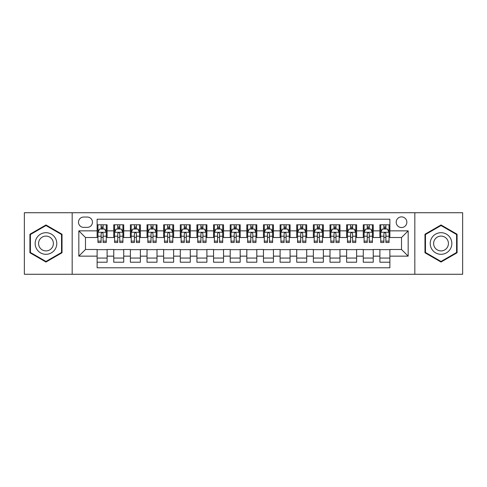 <?xml version="1.0" encoding="UTF-8"?>
<svg xmlns="http://www.w3.org/2000/svg" width="487" height="487" viewBox="0 0 487 487"><rect width="100%" height="100%" fill="white"/><g stroke="black" fill="none" stroke-linecap="round" stroke-linejoin="round"><path stroke-width="0.73" d="M401.519 216.885A5.32 5.32 0 0 0 396.199 222.206A5.32 5.32 0 0 0 401.519 227.532A5.32 5.32 0 0 0 406.846 222.206A5.32 5.32 0 0 0 401.519 216.885M414.827 274.272L462.65 274.272L462.65 212.728L414.827 212.728L414.827 274.272L72.173 274.272L72.173 212.728L24.35 212.728L24.35 274.272L72.173 274.272M389.88 224.787L379.897 224.787L379.897 230.856L373.243 230.856L373.243 237.51L379.897 237.51L379.897 230.856M373.243 230.856L373.243 224.787L363.265 224.787L363.265 230.856L356.612 230.856L356.612 237.51L363.265 237.51L363.265 230.856M356.612 230.856L356.612 224.787L346.628 224.787L346.628 230.856L339.975 230.856L339.975 237.51L346.628 237.51L346.628 230.856M339.975 230.856L339.975 224.787L329.997 224.787L329.997 230.856L323.344 230.856L323.344 237.51L329.997 237.51L329.997 230.856M323.344 230.856L323.344 224.787L313.36 224.787L313.36 230.856L306.707 230.856L306.707 237.51L313.36 237.51L313.36 230.856M306.707 230.856L306.707 224.787L296.729 224.787L296.729 230.856L290.075 230.856L290.075 237.51L296.729 237.51L296.729 230.856M290.075 230.856L290.075 224.787L280.092 224.787L280.092 230.856L273.438 230.856L273.438 237.51L280.092 237.51L280.092 230.856M273.438 230.856L273.438 224.787L263.461 224.787L263.461 230.856L256.807 230.856L256.807 237.51L263.461 237.51L263.461 230.856M256.807 230.856L256.807 224.787L246.824 224.787L246.824 230.856L240.176 230.856L240.176 237.51L246.824 237.51L246.824 230.856M240.176 230.856L240.176 224.787L230.193 224.787L230.193 230.856L223.539 230.856L223.539 237.51L230.193 237.51L230.193 230.856M223.539 230.856L223.539 224.787L213.562 224.787L213.562 230.856L206.908 230.856L206.908 237.51L213.562 237.51L213.562 230.856M206.908 230.856L206.908 224.787L196.925 224.787L196.925 230.856L190.271 230.856L190.271 237.51L196.925 237.51L196.925 230.856M190.271 230.856L190.271 224.787L180.293 224.787L180.293 230.856L173.64 230.856L173.64 237.51L180.293 237.51L180.293 230.856M173.64 230.856L173.64 224.787L163.656 224.787L163.656 230.856L157.003 230.856L157.003 237.51L163.656 237.51L163.656 230.856M157.003 230.856L157.003 224.787L147.025 224.787L147.025 230.856L140.372 230.856L140.372 237.51L147.025 237.51L147.025 230.856M140.372 230.856L140.372 224.787L130.388 224.787L130.388 230.856L123.735 230.856L123.735 237.51L130.388 237.51L130.388 230.856M123.735 230.856L123.735 224.787L113.757 224.787L113.757 237.51L107.103 237.51L107.103 224.787L97.12 224.787M97.12 262.213L107.103 262.213L107.103 249.49L113.757 249.49L113.757 262.213L123.735 262.213L123.735 249.49L130.388 249.49L130.388 256.144L123.735 256.144M130.388 256.144L130.388 262.213L140.372 262.213L140.372 249.49L147.025 249.49L147.025 256.144L140.372 256.144M147.025 256.144L147.025 262.213L157.003 262.213L157.003 249.49L163.656 249.49L163.656 256.144L157.003 256.144M163.656 256.144L163.656 262.213L173.64 262.213L173.64 249.49L180.293 249.49L180.293 256.144L173.64 256.144M180.293 256.144L180.293 262.213L190.271 262.213L190.271 249.49L196.925 249.49L196.925 256.144L190.271 256.144M196.925 256.144L196.925 262.213L206.908 262.213L206.908 249.49L213.562 249.49L213.562 256.144L206.908 256.144M213.562 256.144L213.562 262.213L223.539 262.213L223.539 249.49L230.193 249.49L230.193 256.144L223.539 256.144M230.193 256.144L230.193 262.213L240.176 262.213L240.176 249.49L246.824 249.49L246.824 256.144L240.176 256.144M246.824 256.144L246.824 262.213L256.807 262.213L256.807 249.49L263.461 249.49L263.461 256.144L256.807 256.144M263.461 256.144L263.461 262.213L273.438 262.213L273.438 249.49L280.092 249.49L280.092 256.144L273.438 256.144M280.092 256.144L280.092 262.213L290.075 262.213L290.075 249.49L296.729 249.49L296.729 256.144L290.075 256.144M296.729 256.144L296.729 262.213L306.707 262.213L306.707 249.49L313.36 249.49L313.36 256.144L306.707 256.144M313.36 256.144L313.36 262.213L323.344 262.213L323.344 249.49L329.997 249.49L329.997 256.144L323.344 256.144M329.997 256.144L329.997 262.213L339.975 262.213L339.975 249.49L346.628 249.49L346.628 256.144L339.975 256.144M346.628 256.144L346.628 262.213L356.612 262.213L356.612 249.49L363.265 249.49L363.265 256.144L356.612 256.144M363.265 256.144L363.265 262.213L373.243 262.213L373.243 249.49L379.897 249.49L379.897 256.144L373.243 256.144M83.648 227.368L87.307 227.368A5.156 5.156 0 0 0 92.463 222.206A5.156 5.156 0 0 0 87.307 217.05L83.648 217.05A5.156 5.156 0 0 0 78.492 222.206A5.156 5.156 0 0 0 83.648 227.368M414.827 212.728L72.173 212.728M389.88 230.856L389.88 219.217L97.12 219.217L97.12 237.51L85.481 237.51L85.481 249.49L97.12 249.49L97.12 267.783L389.88 267.783L389.88 249.49L401.519 249.49L401.519 237.51L389.88 237.51L389.88 230.856L408.173 230.856L408.173 256.144L389.88 256.144M97.12 256.144L78.827 256.144L78.827 230.856L97.12 230.856M379.897 256.144L379.897 262.213L389.88 262.213M97.12 228.945L97.954 228.945M101.113 228.945L103.11 228.945M106.269 228.945L107.103 228.945M97.12 237.346L97.954 237.346M101.113 237.346L103.11 237.346M106.269 237.346L107.103 237.346M97.12 249.654L107.103 249.654M97.12 258.055L107.103 258.055M113.757 237.346L114.591 237.346M117.751 237.346L119.747 237.346M122.907 237.346L123.735 237.346M113.757 228.945L114.591 228.945M117.751 228.945L119.747 228.945M122.907 228.945L123.735 228.945M113.757 249.654L123.735 249.654M113.757 258.055L123.735 258.055M130.388 249.654L140.372 249.654M130.388 258.055L140.372 258.055M130.388 228.945L131.222 228.945M134.382 228.945L136.378 228.945M139.538 228.945L140.372 228.945M130.388 237.346L131.222 237.346M134.382 237.346L136.378 237.346M139.538 237.346L140.372 237.346M147.025 249.654L157.003 249.654M147.025 258.055L157.003 258.055M147.025 228.945L147.853 228.945M151.019 228.945L153.009 228.945M156.175 228.945L157.003 228.945M147.025 237.346L147.853 237.346M151.019 237.346L153.009 237.346M156.175 237.346L157.003 237.346M163.656 249.654L173.64 249.654M163.656 258.055L173.64 258.055M163.656 228.945L164.49 228.945M167.65 228.945L169.646 228.945M172.806 228.945L173.64 228.945M163.656 237.346L164.49 237.346M167.65 237.346L169.646 237.346M172.806 237.346L173.64 237.346M180.293 249.654L190.271 249.654M180.293 258.055L190.271 258.055M180.293 228.945L181.121 228.945M184.281 228.945L186.278 228.945M189.443 228.945L190.271 228.945M180.293 237.346L181.121 237.346M184.281 237.346L186.278 237.346M189.443 237.346L190.271 237.346M196.925 249.654L206.908 249.654M196.925 258.055L206.908 258.055M196.925 228.945L197.759 228.945M200.918 228.945L202.915 228.945M206.074 228.945L206.908 228.945M196.925 237.346L197.759 237.346M200.918 237.346L202.915 237.346M206.074 237.346L206.908 237.346M213.562 249.654L223.539 249.654M213.562 258.055L223.539 258.055M213.562 228.945L214.39 228.945M217.549 228.945L219.546 228.945M222.705 228.945L223.539 228.945M213.562 237.346L214.39 237.346M217.549 237.346L219.546 237.346M222.705 237.346L223.539 237.346M230.193 249.654L240.176 249.654M230.193 258.055L240.176 258.055M230.193 228.945L231.027 228.945M234.186 228.945L236.183 228.945M239.342 228.945L240.176 228.945M230.193 237.346L231.027 237.346M234.186 237.346L236.183 237.346M239.342 237.346L240.176 237.346M246.824 249.654L256.807 249.654M246.824 258.055L256.807 258.055M246.824 228.945L247.658 228.945M250.817 228.945L252.814 228.945M255.973 228.945L256.807 228.945M246.824 237.346L247.658 237.346M250.817 237.346L252.814 237.346M255.973 237.346L256.807 237.346M263.461 249.654L273.438 249.654M263.461 258.055L273.438 258.055M263.461 228.945L264.295 228.945M267.454 228.945L269.451 228.945M272.61 228.945L273.438 228.945M263.461 237.346L264.295 237.346M267.454 237.346L269.451 237.346M272.61 237.346L273.438 237.346M280.092 249.654L290.075 249.654M280.092 258.055L290.075 258.055M280.092 228.945L280.926 228.945M284.085 228.945L286.082 228.945M289.241 228.945L290.075 228.945M280.092 237.346L280.926 237.346M284.085 237.346L286.082 237.346M289.241 237.346L290.075 237.346M296.729 249.654L306.707 249.654M296.729 258.055L306.707 258.055M296.729 228.945L297.557 228.945M300.723 228.945L302.719 228.945M305.879 228.945L306.707 228.945M296.729 237.346L297.557 237.346M300.723 237.346L302.719 237.346M305.879 237.346L306.707 237.346M313.36 249.654L323.344 249.654M313.36 258.055L323.344 258.055M313.36 228.945L314.194 228.945M317.354 228.945L319.35 228.945M322.51 228.945L323.344 228.945M313.36 237.346L314.194 237.346M317.354 237.346L319.35 237.346M322.51 237.346L323.344 237.346M329.997 249.654L339.975 249.654M329.997 258.055L339.975 258.055M329.997 228.945L330.825 228.945M333.991 228.945L335.981 228.945M339.147 228.945L339.975 228.945M329.997 237.346L330.825 237.346M333.991 237.346L335.981 237.346M339.147 237.346L339.975 237.346M346.628 249.654L356.612 249.654M346.628 258.055L356.612 258.055M346.628 228.945L347.462 228.945M350.622 228.945L352.618 228.945M355.778 228.945L356.612 228.945M346.628 237.346L347.462 237.346M350.622 237.346L352.618 237.346M355.778 237.346L356.612 237.346M363.265 249.654L373.243 249.654M363.265 258.055L373.243 258.055M363.265 228.945L364.093 228.945M367.253 228.945L369.249 228.945M372.409 228.945L373.243 228.945M363.265 237.346L364.093 237.346M367.253 237.346L369.249 237.346M372.409 237.346L373.243 237.346M379.897 249.654L389.88 249.654M379.897 258.055L389.88 258.055M379.897 228.945L380.731 228.945M383.89 228.945L385.887 228.945M389.046 228.945L389.88 228.945M379.897 237.346L380.731 237.346M383.89 237.346L385.887 237.346M389.046 237.346L389.88 237.346M85.481 237.51L78.827 230.856M85.481 249.49L78.827 256.144M408.173 230.856L401.519 237.51M408.173 256.144L401.519 249.49M45.973 262.036L62.026 252.765L62.026 234.235L45.973 224.964L29.92 234.235L29.92 252.765L45.973 262.036M457.08 234.235L441.027 224.964L424.974 234.235L424.974 252.765L441.027 262.036L457.08 252.765L457.08 234.235M103.11 226.948L101.113 226.948M106.269 241.144L103.11 241.144L103.11 242.502L106.269 242.502L106.269 232.354L104.608 229.03L99.616 229.03L97.954 232.354L97.954 242.502L101.113 242.502L101.113 241.144L97.954 241.144M97.954 232.354L97.954 224.787M106.269 232.354L106.269 224.787M101.113 229.03L101.113 224.787M103.11 224.787L103.11 229.03M103.11 241.144L103.11 233.602C102.447 232.323 101.783 232.323 101.113 233.602L101.113 241.144M45.973 232.689A10.811 10.811 0 0 0 35.161 243.5A10.811 10.811 0 0 0 45.973 254.311A10.811 10.811 0 0 0 56.784 243.5A10.811 10.811 0 0 0 45.973 232.689M45.973 236.098A7.402 7.402 0 0 0 38.57 243.5A7.402 7.402 0 0 0 45.973 250.902A7.402 7.402 0 0 0 53.375 243.5A7.402 7.402 0 0 0 45.973 236.098M61.526 252.479L45.973 261.458L30.419 252.479L30.419 234.521L45.973 225.542L61.526 234.521L61.526 252.479M431.665 238.094A10.811 10.811 0 0 0 435.622 252.863A10.811 10.811 0 0 0 450.39 248.906A10.811 10.811 0 0 0 446.433 234.137A10.811 10.811 0 0 0 431.665 238.094M434.617 239.799A7.402 7.402 0 0 0 437.326 249.91A7.402 7.402 0 0 0 447.437 247.201A7.402 7.402 0 0 0 444.728 237.09A7.402 7.402 0 0 0 434.617 239.799M456.581 234.521L456.581 252.479L441.027 261.458L425.474 252.479L425.474 234.521L441.027 225.542L456.581 234.521M119.747 226.948L117.751 226.948M122.907 241.144L119.747 241.144L119.747 242.502L122.907 242.502L122.907 232.354L121.245 229.03L116.253 229.03L114.591 232.354L114.591 242.502L117.751 242.502L117.751 241.144L114.591 241.144M114.591 232.354L114.591 224.787M122.907 232.354L122.907 224.787M117.751 229.03L117.751 224.787M119.747 224.787L119.747 229.03M119.747 241.144L119.747 233.602C119.078 232.323 118.414 232.323 117.751 233.602L117.751 241.144M136.378 226.948L134.382 226.948M139.538 241.144L136.378 241.144L136.378 242.502L139.538 242.502L139.538 232.354L137.876 229.03L132.884 229.03L131.222 232.354L131.222 242.502L134.382 242.502L134.382 241.144L131.222 241.144M131.222 232.354L131.222 224.787M139.538 232.354L139.538 224.787M134.382 229.03L134.382 224.787M136.378 224.787L136.378 229.03M136.378 241.144L136.378 233.602C135.715 232.323 135.051 232.323 134.382 233.602L134.382 241.144M153.009 226.948L151.019 226.948M156.175 241.144L153.009 241.144L153.009 242.502L156.175 242.502L156.175 232.354L154.507 229.03L149.521 229.03L147.853 232.354L147.853 242.502L151.019 242.502L151.019 241.144L147.853 241.144M147.853 232.354L147.853 224.787M156.175 232.354L156.175 224.787M151.019 229.03L151.019 224.787M153.009 224.787L153.009 229.03M153.009 241.144L153.009 233.602C152.346 232.323 151.682 232.323 151.019 233.602L151.019 241.144M169.646 226.948L167.65 226.948M172.806 241.144L169.646 241.144L169.646 242.502L172.806 242.502L172.806 232.354L171.144 229.03L166.152 229.03L164.49 232.354L164.49 242.502L167.65 242.502L167.65 241.144L164.49 241.144M164.49 232.354L164.49 224.787M172.806 232.354L172.806 224.787M167.65 229.03L167.65 224.787M169.646 224.787L169.646 229.03M169.646 241.144L169.646 233.602C168.983 232.323 168.313 232.323 167.65 233.602L167.65 241.144M186.278 226.948L184.281 226.948M189.443 241.144L186.278 241.144L186.278 242.502L189.443 242.502L189.443 232.354L187.775 229.03L182.789 229.03L181.121 232.354L181.121 242.502L184.281 242.502L184.281 241.144L181.121 241.144M181.121 232.354L181.121 224.787M189.443 232.354L189.443 224.787M184.281 229.03L184.281 224.787M186.278 224.787L186.278 229.03M186.278 241.144L186.278 233.602C185.614 232.323 184.95 232.323 184.281 233.602L184.281 241.144M202.915 226.948L200.918 226.948M206.074 241.144L202.915 241.144L202.915 242.502L206.074 242.502L206.074 232.354L204.412 229.03L199.42 229.03L197.759 232.354L197.759 242.502L200.918 242.502L200.918 241.144L197.759 241.144M197.759 232.354L197.759 224.787M206.074 232.354L206.074 224.787M200.918 229.03L200.918 224.787M202.915 224.787L202.915 229.03M202.915 241.144L202.915 233.602C202.251 232.323 201.581 232.323 200.918 233.602L200.918 241.144M219.546 226.948L217.549 226.948M222.705 241.144L219.546 241.144L219.546 242.502L222.705 242.502L222.705 232.354L221.043 229.03L216.051 229.03L214.39 232.354L214.39 242.502L217.549 242.502L217.549 241.144L214.39 241.144M214.39 232.354L214.39 224.787M222.705 232.354L222.705 224.787M217.549 229.03L217.549 224.787M219.546 224.787L219.546 229.03M219.546 241.144L219.546 233.602C218.882 232.323 218.219 232.323 217.549 233.602L217.549 241.144M236.183 226.948L234.186 226.948M239.342 241.144L236.183 241.144L236.183 242.502L239.342 242.502L239.342 232.354L237.68 229.03L232.689 229.03L231.027 232.354L231.027 242.502L234.186 242.502L234.186 241.144L231.027 241.144M231.027 232.354L231.027 224.787M239.342 232.354L239.342 224.787M234.186 229.03L234.186 224.787M236.183 224.787L236.183 229.03M236.183 241.144L236.183 233.602C235.519 232.323 234.85 232.323 234.186 233.602L234.186 241.144M252.814 226.948L250.817 226.948M255.973 241.144L252.814 241.144L252.814 242.502L255.973 242.502L255.973 232.354L254.311 229.03L249.32 229.03L247.658 232.354L247.658 242.502L250.817 242.502L250.817 241.144L247.658 241.144M247.658 232.354L247.658 224.787M255.973 232.354L255.973 224.787M250.817 229.03L250.817 224.787M252.814 224.787L252.814 229.03M252.814 241.144L252.814 233.602C252.15 232.323 251.487 232.323 250.817 233.602L250.817 241.144M269.451 226.948L267.454 226.948M272.61 241.144L269.451 241.144L269.451 242.502L272.61 242.502L272.61 232.354L270.949 229.03L265.957 229.03L264.295 232.354L264.295 242.502L267.454 242.502L267.454 241.144L264.295 241.144M264.295 232.354L264.295 224.787M272.61 232.354L272.61 224.787M267.454 229.03L267.454 224.787M269.451 224.787L269.451 229.03M269.451 241.144L269.451 233.602C268.781 232.323 268.118 232.323 267.454 233.602L267.454 241.144M286.082 226.948L284.085 226.948M289.241 241.144L286.082 241.144L286.082 242.502L289.241 242.502L289.241 232.354L287.58 229.03L282.588 229.03L280.926 232.354L280.926 242.502L284.085 242.502L284.085 241.144L280.926 241.144M280.926 232.354L280.926 224.787M289.241 232.354L289.241 224.787M284.085 229.03L284.085 224.787M286.082 224.787L286.082 229.03M286.082 241.144L286.082 233.602C285.419 232.323 284.755 232.323 284.085 233.602L284.085 241.144M302.719 226.948L300.723 226.948M305.879 241.144L302.719 241.144L302.719 242.502L305.879 242.502L305.879 232.354L304.211 229.03L299.225 229.03L297.557 232.354L297.557 242.502L300.723 242.502L300.723 241.144L297.557 241.144M297.557 232.354L297.557 224.787M305.879 232.354L305.879 224.787M300.723 229.03L300.723 224.787M302.719 224.787L302.719 229.03M302.719 241.144L302.719 233.602C302.05 232.323 301.386 232.323 300.723 233.602L300.723 241.144M319.35 226.948L317.354 226.948M322.51 241.144L319.35 241.144L319.35 242.502L322.51 242.502L322.51 232.354L320.848 229.03L315.856 229.03L314.194 232.354L314.194 242.502L317.354 242.502L317.354 241.144L314.194 241.144M314.194 232.354L314.194 224.787M322.51 232.354L322.51 224.787M317.354 229.03L317.354 224.787M319.35 224.787L319.35 229.03M319.35 241.144L319.35 233.602C318.687 232.323 318.023 232.323 317.354 233.602L317.354 241.144M335.981 226.948L333.991 226.948M339.147 241.144L335.981 241.144L335.981 242.502L339.147 242.502L339.147 232.354L337.479 229.03L332.493 229.03L330.825 232.354L330.825 242.502L333.991 242.502L333.991 241.144L330.825 241.144M330.825 232.354L330.825 224.787M339.147 232.354L339.147 224.787M333.991 229.03L333.991 224.787M335.981 224.787L335.981 229.03M335.981 241.144L335.981 233.602C335.318 232.323 334.654 232.323 333.991 233.602L333.991 241.144M352.618 226.948L350.622 226.948M355.778 241.144L352.618 241.144L352.618 242.502L355.778 242.502L355.778 232.354L354.116 229.03L349.124 229.03L347.462 232.354L347.462 242.502L350.622 242.502L350.622 241.144L347.462 241.144M347.462 232.354L347.462 224.787M355.778 232.354L355.778 224.787M350.622 229.03L350.622 224.787M352.618 224.787L352.618 229.03M352.618 241.144L352.618 233.602C351.955 232.323 351.285 232.323 350.622 233.602L350.622 241.144M369.249 226.948L367.253 226.948M372.409 241.144L369.249 241.144L369.249 242.502L372.409 242.502L372.409 232.354L370.747 229.03L365.755 229.03L364.093 232.354L364.093 242.502L367.253 242.502L367.253 241.144L364.093 241.144M364.093 232.354L364.093 224.787M372.409 232.354L372.409 224.787M367.253 229.03L367.253 224.787M369.249 224.787L369.249 229.03M369.249 241.144L369.249 233.602C368.586 232.323 367.922 232.323 367.253 233.602L367.253 241.144M385.887 226.948L383.89 226.948M389.046 241.144L385.887 241.144L385.887 242.502L389.046 242.502L389.046 232.354L387.384 229.03L382.392 229.03L380.731 232.354L380.731 242.502L383.89 242.502L383.89 241.144L380.731 241.144M380.731 232.354L380.731 224.787M389.046 232.354L389.046 224.787M383.89 229.03L383.89 224.787M385.887 224.787L385.887 229.03M385.887 241.144L385.887 233.602C385.223 232.323 384.553 232.323 383.89 233.602L383.89 241.144M113.757 256.144L107.103 256.144M113.757 230.856L107.103 230.856M106.227 232.275L97.997 232.275M97.954 229.943L99.159 229.943M105.064 229.943L106.269 229.943M101.113 236.213L97.954 236.213M106.269 236.213L103.11 236.213M103.11 228.007L101.113 228.007M122.864 232.275L114.628 232.275M114.591 229.943L115.796 229.943M121.701 229.943L122.907 229.943M117.751 236.213L114.591 236.213M122.907 236.213L119.747 236.213M119.747 228.007L117.751 228.007M139.495 232.275L131.265 232.275M131.222 229.943L132.427 229.943M138.332 229.943L139.538 229.943M134.382 236.213L131.222 236.213M139.538 236.213L136.378 236.213M136.378 228.007L134.382 228.007M156.132 232.275L147.896 232.275M147.853 229.943L149.059 229.943M154.969 229.943L156.175 229.943M151.019 236.213L147.853 236.213M156.175 236.213L153.009 236.213M153.009 228.007L151.019 228.007M172.763 232.275L164.533 232.275M164.49 229.943L165.696 229.943M171.601 229.943L172.806 229.943M167.65 236.213L164.49 236.213M172.806 236.213L169.646 236.213M169.646 228.007L167.65 228.007M189.4 232.275L181.164 232.275M181.121 229.943L182.327 229.943M188.232 229.943L189.443 229.943M184.281 236.213L181.121 236.213M189.443 236.213L186.278 236.213M186.278 228.007L184.281 228.007M206.031 232.275L197.801 232.275M197.759 229.943L198.964 229.943M204.869 229.943L206.074 229.943M200.918 236.213L197.759 236.213M206.074 236.213L202.915 236.213M202.915 228.007L200.918 228.007M222.669 232.275L214.432 232.275M214.39 229.943L215.595 229.943M221.5 229.943L222.705 229.943M217.549 236.213L214.39 236.213M222.705 236.213L219.546 236.213M219.546 228.007L217.549 228.007M239.3 232.275L231.063 232.275M231.027 229.943L232.232 229.943M238.137 229.943L239.342 229.943M234.186 236.213L231.027 236.213M239.342 236.213L236.183 236.213M236.183 228.007L234.186 228.007M255.937 232.275L247.7 232.275M247.658 229.943L248.863 229.943M254.768 229.943L255.973 229.943M250.817 236.213L247.658 236.213M255.973 236.213L252.814 236.213M252.814 228.007L250.817 228.007M272.568 232.275L264.331 232.275M264.295 229.943L265.5 229.943M271.405 229.943L272.61 229.943M267.454 236.213L264.295 236.213M272.61 236.213L269.451 236.213M269.451 228.007L267.454 228.007M289.199 232.275L280.969 232.275M280.926 229.943L282.131 229.943M288.036 229.943L289.241 229.943M284.085 236.213L280.926 236.213M289.241 236.213L286.082 236.213M286.082 228.007L284.085 228.007M305.836 232.275L297.6 232.275M297.557 229.943L298.768 229.943M304.673 229.943L305.879 229.943M300.723 236.213L297.557 236.213M305.879 236.213L302.719 236.213M302.719 228.007L300.723 228.007M322.467 232.275L314.237 232.275M314.194 229.943L315.399 229.943M321.304 229.943L322.51 229.943M317.354 236.213L314.194 236.213M322.51 236.213L319.35 236.213M319.35 228.007L317.354 228.007M339.104 232.275L330.868 232.275M330.825 229.943L332.031 229.943M337.941 229.943L339.147 229.943M333.991 236.213L330.825 236.213M339.147 236.213L335.981 236.213M335.981 228.007L333.991 228.007M355.735 232.275L347.505 232.275M347.462 229.943L348.668 229.943M354.573 229.943L355.778 229.943M350.622 236.213L347.462 236.213M355.778 236.213L352.618 236.213M352.618 228.007L350.622 228.007M372.372 232.275L364.136 232.275M364.093 229.943L365.299 229.943M371.204 229.943L372.409 229.943M367.253 236.213L364.093 236.213M372.409 236.213L369.249 236.213M369.249 228.007L367.253 228.007M389.003 232.275L380.773 232.275M380.731 229.943L381.936 229.943M387.841 229.943L389.046 229.943M383.89 236.213L380.731 236.213M389.046 236.213L385.887 236.213M385.887 228.007L383.89 228.007"/></g></svg>
